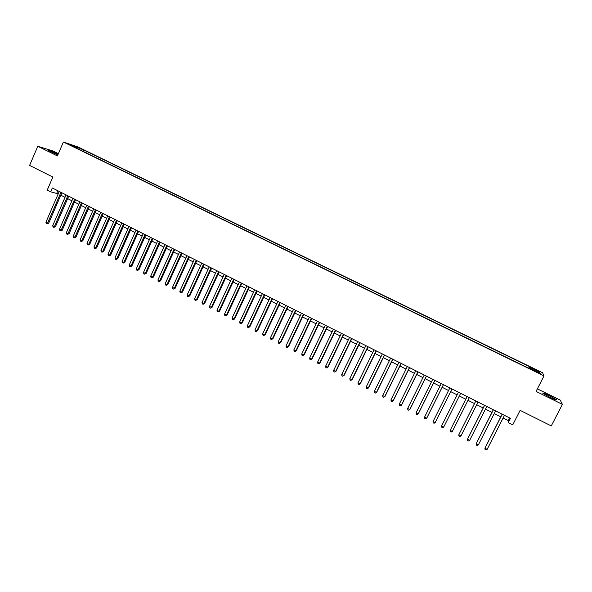 <?xml version="1.0" encoding="UTF-8"?>
<svg xmlns="http://www.w3.org/2000/svg" width="592" height="592" viewBox="0 0 592 592"><rect width="100%" height="100%" fill="white"/><g stroke="black" fill="none" stroke-linecap="round" stroke-linejoin="round"><path stroke-width="0.89" d="M58.105 154.29L57.387 153.927C51.6 151.226 48.551 150.057 48.241 150.412L57.816 154.956M549.946 397.291C555 399.704 557.116 400.466 556.302 399.57L549.228 395.589C544.211 393.192 542.094 392.429 542.894 393.317L549.946 397.291M69.915 145.033L73.667 146.542L69.915 145.033M58.379 153.639L53.036 151.012L37.792 146.283L29.6 165.427L52.858 177.045L47.234 190.084L50.646 191.801L58.216 193.865M542.553 372.716L77.915 146.92L63.388 142.013L544.004 375.898L542.553 372.716M544.004 375.898L536.063 391.416L562.4 404.373L560.247 400.096L537.373 388.863M562.4 404.373L551.27 425.922L520.131 410.374L512.731 424.864L508.247 422.607L510.415 418.352L52.303 187.967L50.646 191.801M537.418 372.087L532.867 370.148L537.625 372.612L540.193 373.596L537.418 372.087L537.247 372.427M78.077 148.925L78.048 148.488L75.302 147.571L530.254 368.942L530.077 368.372L529.855 368.742M78.048 148.488L70.507 144.825L76.442 146.823L86.528 151.33L529.522 366.633L529.692 367.173L539.423 371.902L539.963 373.182L530.077 368.372M37.792 146.283L57.394 155.925L63.388 142.013M503.096 418.004L508.202 420.579L508.247 422.607M60.828 195.182L65.039 197.306M67.651 198.616L71.898 200.762M74.496 202.072L78.788 204.225M81.378 205.535L85.699 207.711M88.289 209.013L92.648 211.211M95.231 212.513L99.626 214.726M102.201 216.028L106.634 218.263M109.202 219.551L113.671 221.808M116.232 223.095L120.746 225.367M123.299 226.655L127.842 228.949M130.388 230.229L134.976 232.538M137.514 233.818L142.139 236.149M144.67 237.422L149.339 239.775M151.855 241.04L156.562 243.416M159.078 244.681L163.821 247.071M166.33 248.337L171.118 250.742M173.611 252.007L178.436 254.434M180.93 255.692L185.799 258.142M188.278 259.392L193.184 261.864M195.663 263.114L200.607 265.608M203.078 266.851L208.066 269.36M210.523 270.603L215.555 273.134M218.011 274.37L223.08 276.93M225.522 278.159L230.643 280.734M233.07 281.962L238.236 284.56M240.655 285.781L245.858 288.4M248.277 289.621L253.524 292.263M255.929 293.477L261.22 296.141M263.618 297.354L268.953 300.04M271.343 301.239L276.723 303.955M279.106 305.154L284.53 307.884M286.898 309.076L292.367 311.836M294.727 313.027L300.248 315.802M302.593 316.986L308.158 319.791M310.497 320.968L316.106 323.794M318.437 324.971L324.098 327.82M326.421 328.989L332.119 331.86M334.436 333.03L340.185 335.923M342.487 337.085L348.281 340.008M350.575 341.162L356.421 344.107M358.7 345.254L364.598 348.222M366.87 349.369L372.812 352.366M375.076 353.505L381.07 356.525M383.32 357.657L389.358 360.698M391.601 361.83L397.691 364.901M399.926 366.026L406.068 369.119M408.288 370.237L414.481 373.36M416.687 374.47L422.932 377.615M425.13 378.725L431.427 381.892M433.61 382.994L439.96 386.199M442.135 387.286L448.536 390.513M450.697 391.608L457.15 394.857M459.318 395.944L465.786 399.208M467.991 400.318L474.466 403.581M476.701 404.706L483.19 407.977M485.455 409.116L491.952 412.387M494.253 413.549L500.758 416.827M509.557 417.922L508.202 420.579M57.838 190.757L56.802 193.155M529.152 368.402L529.692 367.173M528.723 368.194L529.522 366.633M85.914 152.736L86.528 151.33M83.894 150.442L82.939 151.293M538.254 372.353L539.423 371.902M76.442 146.823L76.405 147.689M502.105 414.178L484.937 448.233L502.231 414.237M487.135 449.365L485.936 449.987L485.063 449.535L484.937 448.233L487.135 449.365L504.443 415.355M493.291 409.745L476.19 443.726L493.395 409.79M478.373 444.851L477.189 445.48L476.316 445.029L476.19 443.726L478.373 444.851L495.6 410.9M484.522 405.335L467.473 439.242L484.596 405.372M469.648 440.359L468.479 440.996L467.613 440.544L467.473 439.242L469.648 440.359L486.794 406.475M475.798 400.947L458.807 434.78L475.85 400.969M460.968 435.897L459.814 436.526L458.948 436.082L458.807 434.78L460.968 435.897L478.033 402.064M467.11 396.573L450.179 430.34L467.14 396.588M452.332 431.45L451.185 432.086L450.327 431.642L450.179 430.34L452.332 431.45L469.315 397.683M443.741 427.024L442.601 427.668L441.75 427.224L441.595 425.922L458.474 392.23L441.758 425.581L441.595 425.922L443.741 427.024L460.635 393.317M433.055 421.526L433.211 422.829L434.062 423.265L435.187 422.621L452.007 388.981L435.187 422.621L433.055 421.526L449.846 387.893M443.408 384.652L426.669 418.241L424.553 417.145L441.269 383.579M443.438 384.674L426.869 417.915L425.559 418.884L424.716 418.448L424.553 417.145M434.854 380.353L418.204 413.875L416.087 412.794L432.722 379.28M434.913 380.382L418.418 413.571L417.101 414.526L416.257 414.097L416.087 412.794M426.344 376.075L409.768 409.538L407.666 408.458L424.227 375.01M426.418 376.112L410.012 409.242L408.68 410.189L407.844 409.76L407.666 408.458M417.878 371.813L401.376 405.217L399.289 404.144L415.762 370.755M417.974 371.865L401.642 404.928L400.303 405.875L399.467 405.446L399.289 404.144M409.449 367.58L393.029 400.917L390.949 399.844L407.348 366.522M409.568 367.639L393.31 400.643L391.963 401.576L391.134 401.147L390.949 399.844M401.058 363.355L384.719 396.64L382.647 395.574L398.964 362.304M401.198 363.429L385.022 396.374L383.668 397.306L382.839 396.877L382.647 395.574M392.711 359.159L376.445 392.385L374.381 391.319L390.624 358.116M392.866 359.24L376.764 392.133L375.402 393.051L374.581 392.622L374.381 391.319M384.4 354.978L368.209 388.145L366.159 387.087L382.328 353.942M384.578 355.074L368.55 387.901L367.181 388.811L366.359 388.389L366.159 387.087M376.127 350.819L360.017 383.927L357.975 382.876L374.07 349.783M376.327 350.923L360.38 383.697L358.996 384.6L358.182 384.178L357.975 382.876M360.38 383.697L358.996 384.6M367.898 346.683L351.863 379.731L349.828 378.68L365.849 345.647M368.12 346.794L352.24 379.509L350.856 380.404L350.042 379.983L349.828 378.68M352.24 379.509L350.856 380.404M359.707 342.561L343.745 375.55L341.725 374.507L357.664 341.532M359.951 342.687L344.144 375.343L342.746 376.223L341.939 375.809L341.725 374.507M344.144 375.343L342.746 376.223M351.552 338.461L335.664 371.391L333.651 370.355L349.517 337.44M351.811 338.594L336.086 371.191L334.68 372.072L333.873 371.658L333.651 370.355M336.086 371.191L334.68 372.072M343.434 334.384L327.62 367.247L325.622 366.219L341.414 333.363M343.715 334.524L328.064 367.062L326.651 367.935L325.852 367.521L325.622 366.219M328.064 367.062L326.651 367.935M335.361 330.321L319.621 363.133L317.623 362.104L333.348 329.307M335.657 330.469L320.08 362.955L318.659 363.814L317.86 363.407L317.623 362.104M320.08 362.955L318.659 363.814M327.317 326.273L311.651 359.026L309.668 358.005L325.311 325.267M327.642 326.436L312.125 358.863L310.696 359.714L309.905 359.307L309.668 358.005M312.125 358.863L310.696 359.714M319.317 322.248L303.726 354.948L301.742 353.927L317.319 321.249M319.658 322.418L304.214 354.793L302.778 355.637L301.994 355.23L301.742 353.927M304.214 354.793L302.778 355.637M311.355 318.244L295.83 350.886L293.861 349.872L309.364 317.245M311.71 318.422L296.34 350.738L294.897 351.574L294.113 351.174L293.861 349.872M296.34 350.738L294.897 351.574M303.422 314.256L287.971 346.838L286.017 345.832L301.446 313.264M303.8 314.448L288.504 346.705L287.053 347.534L286.269 347.134L286.017 345.832M288.504 346.705L287.053 347.534M295.534 310.289L280.149 342.812L278.203 341.806L293.565 309.298M295.926 310.489L280.697 342.687L279.239 343.515L278.462 343.108L278.203 341.806M280.697 342.687L279.239 343.515M287.675 306.338L272.364 338.809L270.426 337.81L285.721 305.354M288.089 306.545L272.934 338.691L271.469 339.505L270.692 339.105L270.426 337.81M272.934 338.691L271.469 339.505M279.861 302.408L264.617 334.813L262.685 333.821L277.907 301.424M280.29 302.623L265.201 334.709L263.729 335.523L262.959 335.124L262.685 333.821M265.201 334.709L263.729 335.523M272.076 298.494L256.906 330.847L254.982 329.855L270.137 297.517M272.527 298.723L257.505 330.75L256.025 331.55L255.256 331.157L254.982 329.855M257.505 330.75L256.025 331.55M264.328 294.594L249.225 326.895L247.315 325.911L262.397 293.625M264.794 294.831L249.846 326.806L248.359 327.605L247.589 327.206L247.315 325.911M249.846 326.806L248.359 327.605M256.617 290.716L241.58 322.958L239.679 321.981L254.693 289.754M257.106 290.961L242.217 322.884L240.722 323.669L239.96 323.276L239.679 321.981M242.217 322.884L240.722 323.669M248.936 286.861L233.973 319.044L232.079 318.067L247.027 285.899M249.447 287.113L234.624 318.977L233.122 319.754L232.367 319.369L232.079 318.067M234.624 318.977L233.122 319.754M241.299 283.013L226.403 315.144L224.516 314.174L239.39 282.058M241.817 283.279L227.069 315.085L225.559 315.862L224.805 315.469L224.516 314.174M227.069 315.085L225.559 315.862M233.692 279.187L218.862 311.259L216.983 310.297L231.798 278.24M234.232 279.461L219.543 311.214L218.026 311.984L217.279 311.592L216.983 310.297M219.543 311.214L218.026 311.984M226.122 275.384L211.359 307.396L209.487 306.434L224.227 274.436M226.677 275.665L212.054 307.359L210.53 308.121L209.783 307.736L209.487 306.434M212.054 307.359L210.53 308.121M218.581 271.595L203.885 303.548L202.02 302.593L216.702 270.648M219.151 271.876L204.603 303.526L203.071 304.273L202.323 303.888L202.02 302.593M204.603 303.526L203.071 304.273M211.078 267.821L196.448 299.722L194.59 298.768L209.205 266.874M211.67 268.117L197.173 299.7L195.641 300.447L194.901 300.07L194.59 298.768M197.173 299.7L195.641 300.447M203.604 264.062L189.04 295.911L187.19 294.957L201.746 263.122M204.21 264.365L189.788 295.896L188.249 296.636L187.509 296.259L187.19 294.957M189.788 295.896L188.249 296.636M196.167 260.317L181.67 292.115L179.827 291.168L194.317 259.385M196.796 260.635L182.432 292.115L180.886 292.848L180.146 292.47L179.827 291.168M182.432 292.115L180.886 292.848M188.767 256.595L174.329 288.341L172.501 287.394L186.917 255.67M189.403 256.921L175.106 288.341L173.552 289.074L172.82 288.696L172.501 287.394M175.106 288.341L173.552 289.074M181.396 252.888L167.025 284.574L165.198 283.642L179.561 251.97M182.047 253.221L167.817 284.589L166.256 285.314L165.531 284.937L165.198 283.642M167.817 284.589L166.256 285.314M174.055 249.202L159.751 280.83L157.938 279.898L172.228 248.285M174.729 249.535L160.558 280.86L158.989 281.57L158.264 281.193L157.938 279.898M160.558 280.86L158.989 281.57M166.752 245.525L152.507 277.1L150.701 276.175L164.931 244.614M167.44 245.872L153.328 277.137L151.759 277.84L151.034 277.47L150.701 276.175M153.328 277.137L151.759 277.84M159.477 241.869L145.299 273.393L143.501 272.468L157.664 240.959M160.18 242.224L146.135 273.437L145.299 273.393L144.559 274.133L143.841 273.763L143.501 272.468M146.135 273.437L144.559 274.133M152.24 238.228L138.121 269.7L136.33 268.775L150.435 237.318M152.958 238.591L138.972 269.745L138.121 269.7L137.388 270.44L136.671 270.07L136.33 268.775M138.972 269.745L137.388 270.44M145.033 234.602L130.973 266.015L129.189 265.105L143.234 233.699M145.765 234.972L131.846 266.074L130.973 266.015L130.255 266.763L129.537 266.4L129.189 265.105M131.846 266.074L130.255 266.763M137.855 230.998L123.861 262.36L122.085 261.442L136.064 230.096M138.602 231.376L124.742 262.426L123.861 262.36L123.143 263.107L122.433 262.737L122.085 261.442M124.742 262.426L123.143 263.107M130.714 227.402L116.772 258.711L115.011 257.801L128.93 226.507M131.476 227.787L117.675 258.785L116.772 258.711L116.069 259.459L115.366 259.096L115.011 257.801M117.675 258.785L116.069 259.459M123.595 223.828L109.72 255.078L107.966 254.175L121.826 222.932M124.379 224.22L110.637 255.159L109.72 255.078L109.024 255.833L108.321 255.47L107.966 254.175M110.637 255.159L109.024 255.833M116.513 220.261L102.697 251.467L100.951 250.564L114.752 219.373M117.312 220.661L103.63 251.556L102.697 251.467L102.009 252.214L101.313 251.859L100.951 250.564M103.63 251.556L102.009 252.214M109.468 216.716L95.712 247.863L93.965 246.968L107.707 215.836M110.275 217.123L96.651 247.967L95.712 247.863L95.031 248.618L94.335 248.263L93.965 246.968M96.651 247.967L95.031 248.618M102.446 213.187L88.748 244.281L87.009 243.386L100.692 212.306M103.267 213.601L89.703 244.392L88.748 244.281L88.075 245.036L87.387 244.681L87.009 243.386M89.703 244.392L88.075 245.036M95.453 209.672L81.814 240.715L80.09 239.827L93.714 208.798M96.296 210.093L82.784 240.833L81.814 240.715L81.156 241.477L80.468 241.114L80.09 239.827M82.784 240.833L81.156 241.477M88.497 206.171L74.918 237.163L73.193 236.275L86.758 205.298M89.348 206.601L75.902 237.288L74.918 237.163L74.259 237.925L73.578 237.57L73.193 236.275M75.902 237.288L74.259 237.925M81.563 202.686L68.043 233.625L66.334 232.745L79.839 201.82M82.436 203.123L69.042 233.759L68.043 233.625L67.399 234.388L66.718 234.032L66.334 232.745M69.042 233.759L67.399 234.388M74.666 199.215L61.205 230.103L59.496 229.222L72.949 198.35M75.547 199.659L62.212 230.244L61.205 230.103L60.569 230.865L59.888 230.517L59.496 229.222M62.212 230.244L60.569 230.865M67.799 195.767L54.39 226.595L52.695 225.722L66.082 194.901M68.694 196.211L55.419 226.743L54.39 226.595L53.761 227.365L53.08 227.01L52.695 225.722M55.419 226.743L53.761 227.365M60.954 192.326L47.612 223.103L45.917 222.237L59.252 191.468M61.864 192.777L48.648 223.258L47.612 223.103L46.99 223.872L46.309 223.524L45.917 222.237M48.648 223.258L46.99 223.872"/></g></svg>
